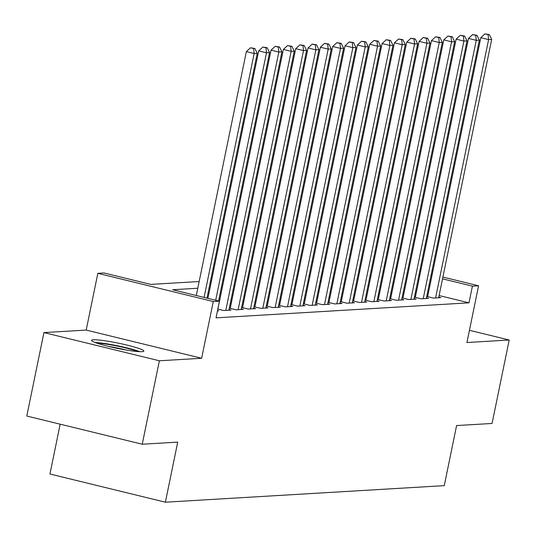 <?xml version="1.0" encoding="UTF-8"?>
<svg xmlns="http://www.w3.org/2000/svg" width="536" height="536" viewBox="0 0 536 536"><rect width="100%" height="100%" fill="white"/><g stroke="black" fill="none" stroke-linecap="round" stroke-linejoin="round"><path stroke-width="0.8" d="M93.358 339.791A26.713 2.66 11.6 0 0 91.529 340.36A26.713 2.66 11.6 0 0 112.533 347.348A26.713 2.66 11.6 0 0 142.027 351.676A26.713 2.66 11.6 0 0 143.856 351.1A26.713 2.66 11.6 0 0 122.851 344.119A26.713 2.66 11.6 0 0 93.358 339.791M361.559 257.682L362.524 257.622M60.173 424.184L49.942 474.012L165.389 502.199L444.264 485.643L456.592 425.564L492.068 423.46L509.2 340.012L469.442 330.303M165.389 502.199L177.718 442.12L142.241 444.223L26.8 416.037L43.932 332.588L159.373 360.782L201.637 358.269L213.281 301.527L97.84 273.333L104.011 272.971L150.81 284.395L199.157 281.527M201.637 358.269L86.189 330.075L43.932 332.588M86.189 330.075L97.84 273.333M142.241 444.223L159.373 360.782M426.736 296.448L433.41 298.076L440.813 297.641L438.783 297.145M414.395 297.179L421.075 298.813L428.478 298.371L426.442 297.875M402.06 297.916L408.733 299.544L416.137 299.101L414.107 298.606M389.719 298.646L396.392 300.274L403.796 299.838L401.766 299.343M377.377 299.376L384.051 301.011L391.454 300.569L389.424 300.073M365.043 300.113L371.716 301.741L379.12 301.299L377.089 300.803M352.701 300.843L359.375 302.471L366.778 302.036L364.748 301.54M340.36 301.574L347.033 303.209L354.437 302.766L352.407 302.271M328.019 302.311L334.699 303.939L342.102 303.497L340.065 303.001M315.684 303.041L322.357 304.669L329.761 304.234L327.731 303.738M303.343 303.771L310.016 305.406L317.419 304.964L315.389 304.468M291.001 304.508L297.674 306.136L305.078 305.694L303.048 305.198M278.66 305.239L285.34 306.867L292.743 306.431L290.706 305.935M266.325 305.969L272.998 307.604L280.402 307.161L278.372 306.666M253.984 306.706L260.657 308.334L268.06 307.892L266.03 307.396M241.642 307.436L248.315 309.064L255.719 308.629L253.689 308.133M229.308 308.166L235.981 309.801L243.384 309.359L241.354 308.863M217.824 309.111L223.639 310.532L231.043 310.089L229.013 309.594M217.455 310.9L218.701 310.826L217.529 310.538M197.777 288.241L172.652 289.735L219.452 301.158L216.028 317.848L468.987 302.833L439.111 295.537M428.411 292.924L427.507 292.703M416.465 291.745L415.5 291.798M404.124 292.475L403.166 292.535M391.783 293.205L390.824 293.266M379.448 293.942L378.483 293.996M367.106 294.673L366.142 294.733M354.765 295.403L353.807 295.463M342.43 296.14L341.466 296.194M330.089 296.87L329.124 296.931M317.748 297.601L316.783 297.661M305.406 298.338L304.448 298.391M293.071 299.068L292.107 299.128M280.73 299.798L279.765 299.859M268.389 300.535L267.43 300.589M256.047 301.265L255.089 301.326M243.713 301.996L242.748 302.056M231.371 302.733L230.406 302.786M230.339 307.765L229.375 307.825M242.674 307.034L241.716 307.088M255.015 306.297L254.057 306.358M267.357 305.567L266.392 305.627M279.698 304.837L278.733 304.89M292.033 304.1L291.075 304.16M304.374 303.369L303.41 303.43M316.716 302.639L315.751 302.693M329.057 301.902L328.092 301.962M341.392 301.172L340.434 301.232M353.733 300.441L352.768 300.495M366.075 299.704L365.11 299.765M378.409 298.974L377.451 299.034M390.751 298.244L389.793 298.297M403.092 297.507L402.127 297.567M415.433 296.776L414.469 296.837M427.768 296.046L426.81 296.1M442.904 277.065L478.588 285.775L466.936 342.517L509.2 340.012M478.588 285.775L472.417 286.144L442.542 278.847M468.987 302.833L472.417 286.144M219.452 301.158L213.281 301.527M373.264 260.054L374.168 260.275M384.868 262.888L385.773 263.109M396.479 265.729L397.384 265.95M408.084 268.563L408.988 268.784M419.688 271.397L420.599 271.618M431.299 274.231L432.204 274.452M397.015 267.732L396.111 267.511M385.411 264.898L384.5 264.677M373.8 262.064L372.895 261.843M362.195 259.23L361.291 259.009M210.534 280.851L211.492 280.797M222.875 280.12L223.834 280.06M235.21 279.39L236.175 279.33M247.552 278.653L248.516 278.599M259.893 277.923L260.851 277.862M272.228 277.192L273.192 277.132M284.569 276.455L285.534 276.402M296.911 275.725L297.875 275.665M309.252 274.995L310.21 274.935M321.587 274.258L322.551 274.204M333.928 273.528L334.893 273.467M346.269 272.797L347.228 272.737M358.611 272.06L359.569 272.007M370.945 271.33L371.91 271.27M383.287 270.6L384.252 270.539M395.628 269.863L396.586 269.809M419.889 275.055L418.931 275.109M407.548 275.785L406.59 275.846M395.213 276.516L394.248 276.576M382.872 277.253L381.907 277.306M370.53 277.983L369.572 278.043M358.195 278.72L357.231 278.774M345.854 279.45L344.889 279.504M333.513 280.181L332.548 280.241M321.171 280.918L320.213 280.971M308.837 281.648L307.872 281.702M296.495 282.378L295.53 282.439M284.154 283.115L283.196 283.169M271.812 283.846L270.854 283.899M259.478 284.576L258.513 284.636M247.136 285.313L246.171 285.366M234.795 286.043L233.837 286.097M222.46 286.773L221.495 286.834M210.119 287.51L209.154 287.564M431.835 276.234L430.931 276.013M204.089 297.406L254.151 53.52L257.233 53.332L206.99 298.117M196.29 295.504L246.352 51.617L254.151 53.52L253.629 48.555L254.861 48.481L250.506 47.791L253.629 48.555M250.506 47.791L246.352 51.617M257.233 53.332L254.861 48.481M139.796 351.676A26.539 2.647 11.6 0 0 95.04 342.491M97.13 343.234A23.115 2.305 -168.4 0 1 117.605 346.142A23.115 2.305 -168.4 0 1 137.578 351.536M126.148 350.021A21.4 2.131 11.6 0 0 108.232 346.343M215.693 300.24L266.493 52.783L269.575 52.602L218.594 300.951M207.894 298.338L258.687 50.88L266.493 52.783L265.963 47.818L267.203 47.744L262.848 47.061L265.963 47.818M262.848 47.061L258.687 50.88M269.575 52.602L267.203 47.744M225.797 310.404L278.827 52.052L281.916 51.871L228.885 310.217M217.871 309.125L271.028 50.149L278.827 52.052L278.305 47.088L279.537 47.014L275.189 46.324L278.305 47.088M275.189 46.324L271.028 50.149M281.916 51.871L279.537 47.014M238.138 309.667L291.169 51.322L294.257 51.134L241.22 309.486M230.212 308.388L283.37 49.419L291.169 51.322L290.646 46.357L291.879 46.284L287.524 45.593L290.646 46.357M287.524 45.593L283.37 49.419M294.257 51.134L291.879 46.284M250.48 308.937L303.51 50.585L306.592 50.404L253.561 308.756M242.547 307.657L295.711 48.682L303.51 50.585L302.987 45.62L304.22 45.547L299.865 44.863L302.987 45.62M299.865 44.863L295.711 48.682M306.592 50.404L304.22 45.547M262.814 308.207L315.851 49.855L318.933 49.674L265.903 308.019M254.888 306.927L308.046 47.952L315.851 49.855L315.322 44.89L316.562 44.816L312.207 44.126L315.322 44.89M312.207 44.126L308.046 47.952M318.933 49.674L316.562 44.816M275.156 307.47L328.186 49.124L331.275 48.937L278.244 307.289M267.23 306.19L320.387 47.222L328.186 49.124L327.663 44.16L328.896 44.086L324.541 43.396L327.663 44.16M324.541 43.396L320.387 47.222M331.275 48.937L328.896 44.086M287.497 306.739L340.528 48.387L343.61 48.207L290.579 306.559M279.571 305.46L332.729 46.485L340.528 48.387L340.005 43.423L341.238 43.349L336.883 42.666L340.005 43.423M336.883 42.666L332.729 46.485M343.61 48.207L341.238 43.349M299.838 306.009L352.869 47.657L355.951 47.476L302.92 305.822M291.906 304.729L345.07 45.754L352.869 47.657L352.346 42.692L353.579 42.619L349.224 41.929L352.346 42.692M349.224 41.929L345.07 45.754M355.951 47.476L353.579 42.619M312.173 305.272L365.21 46.927L368.292 46.739L315.262 305.091M304.247 303.992L357.405 45.017L365.21 46.927L364.681 41.962L365.914 41.888L361.565 41.198L364.681 41.962M361.565 41.198L357.405 45.017M368.292 46.739L365.914 41.888M324.515 304.542L377.545 46.19L380.634 46.009L327.603 304.361M316.588 303.262L369.746 44.287L377.545 46.19L377.022 41.225L378.255 41.151L373.9 40.468L377.022 41.225M373.9 40.468L369.746 44.287M380.634 46.009L378.255 41.151M336.856 303.812L389.886 45.459L392.968 45.279L339.938 303.624M328.923 302.532L382.088 43.557L389.886 45.459L389.364 40.495L390.597 40.421L386.242 39.731L389.364 40.495M386.242 39.731L382.088 43.557M392.968 45.279L390.597 40.421M349.197 303.075L402.228 44.729L405.31 44.542L352.279 302.894M341.265 301.795L394.422 42.82L402.228 44.729L401.698 39.765L402.938 39.691L398.583 39.001L401.698 39.765M398.583 39.001L394.422 42.82M405.31 44.542L402.938 39.691M361.532 302.344L414.562 43.992L417.651 43.811L364.621 302.163M353.606 301.065L406.764 42.089L414.562 43.992L414.04 39.028L415.273 38.954L410.924 38.27L414.04 39.028M410.924 38.27L406.764 42.089M417.651 43.811L415.273 38.954M373.873 301.614L426.904 43.262L429.993 43.081L376.955 301.426M365.947 300.334L419.105 41.359L426.904 43.262L426.381 38.297L427.614 38.224L423.259 37.533L426.381 38.297M423.259 37.533L419.105 41.359M429.993 43.081L427.614 38.224M386.215 300.877L439.245 42.532L442.327 42.344L389.297 300.696M378.282 299.597L431.447 40.622L439.245 42.532L438.723 37.567L439.956 37.493L435.601 36.803L438.723 37.567M435.601 36.803L431.447 40.622M442.327 42.344L439.956 37.493M398.55 300.147L451.587 41.795L454.669 41.614L401.638 299.966M390.623 298.867L443.781 39.892L451.587 41.795L451.057 36.83L452.297 36.756L447.942 36.073L451.057 36.83M447.942 36.073L443.781 39.892M454.669 41.614L452.297 36.756M410.891 299.416L463.921 41.064L467.01 40.883L413.98 299.229M402.965 298.137L456.123 39.162L463.921 41.064L463.399 36.1L464.632 36.026L460.277 35.336L463.399 36.1M460.277 35.336L456.123 39.162M467.01 40.883L464.632 36.026M423.232 298.679L476.263 40.334L479.345 40.146L426.314 298.498M415.306 297.4L468.464 38.425L476.263 40.334L475.74 35.369L476.973 35.296L472.618 34.605L475.74 35.369M472.618 34.605L468.464 38.425M479.345 40.146L476.973 35.296M435.574 297.949L488.604 39.597L491.686 39.416L438.656 297.768M427.641 296.669L480.805 37.694L488.604 39.597L488.082 34.632L489.314 34.559L484.959 33.875L488.082 34.632M484.959 33.875L480.805 37.694M491.686 39.416L489.314 34.559"/></g></svg>
